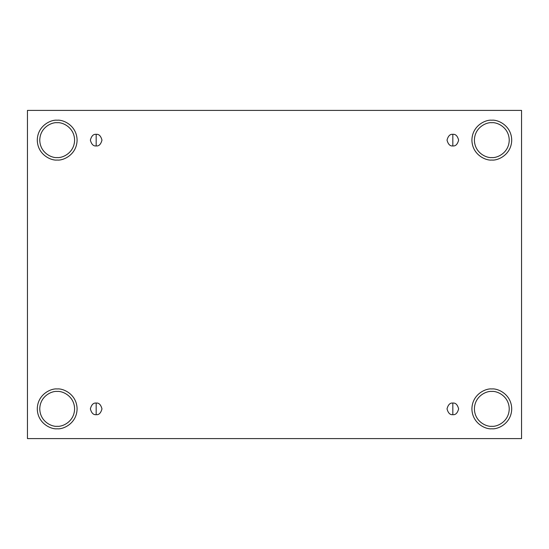 <?xml version="1.0" encoding="UTF-8"?>
<svg xmlns="http://www.w3.org/2000/svg" width="549" height="549" viewBox="0 0 549 549"><rect width="100%" height="100%" fill="white"/><g stroke="black" fill="none" stroke-linecap="round" stroke-linejoin="round"><path stroke-width="0.82" d="M96.171 403.062L96.171 414.673C98.916 415.003 100.851 413.068 101.977 408.868C100.851 404.668 98.916 402.733 96.171 403.062C98.916 402.733 100.851 404.668 101.977 408.868C100.851 413.068 98.916 415.003 96.171 414.673C93.426 415.003 91.491 413.068 90.365 408.868C91.491 404.668 93.426 402.733 96.171 403.062C93.426 402.733 91.491 404.668 90.365 408.868C91.491 413.068 93.426 415.003 96.171 414.673L96.171 403.062M452.829 403.062L452.829 414.673C455.574 415.003 457.509 413.068 458.635 408.868C457.509 404.668 455.574 402.733 452.829 403.062C455.574 402.733 457.509 404.668 458.635 408.868C457.509 413.068 455.574 415.003 452.829 414.673C450.084 415.003 448.149 413.068 447.023 408.868C448.149 404.668 450.084 402.733 452.829 403.062C450.084 402.733 448.149 404.668 447.023 408.868C448.149 413.068 450.084 415.003 452.829 414.673L452.829 403.062M452.829 134.327L452.829 145.938C455.574 146.267 457.509 144.332 458.635 140.132C457.509 135.932 455.574 133.997 452.829 134.327C455.574 133.997 457.509 135.932 458.635 140.132C457.509 144.332 455.574 146.267 452.829 145.938C450.084 146.267 448.149 144.332 447.023 140.132C448.149 135.932 450.084 133.997 452.829 134.327C450.084 133.997 448.149 135.932 447.023 140.132C448.149 144.332 450.084 146.267 452.829 145.938L452.829 134.327M96.171 134.327L96.171 145.938C98.916 146.267 100.851 144.332 101.977 140.132C100.851 135.932 98.916 133.997 96.171 134.327C98.916 133.997 100.851 135.932 101.977 140.132C100.851 144.332 98.916 146.267 96.171 145.938C93.426 146.267 91.491 144.332 90.365 140.132C91.491 135.932 93.426 133.997 96.171 134.327C93.426 133.997 91.491 135.932 90.365 140.132C91.491 144.332 93.426 146.267 96.171 145.938L96.171 134.327M491.815 428.776C497.634 429.579 511.448 423.602 511.723 408.868C511.448 394.134 497.634 388.164 491.815 388.966C497.634 388.164 511.448 394.134 511.723 408.868C511.448 423.602 497.634 429.579 491.815 428.776C485.989 429.579 472.181 423.602 471.907 408.868C472.181 394.134 485.989 388.164 491.815 388.966C485.989 388.164 472.181 394.134 471.907 408.868C472.181 423.602 485.989 429.579 491.815 428.776M491.815 426.292C496.907 426.992 508.998 421.762 509.232 408.868C508.998 395.98 496.907 390.751 491.815 391.451C486.723 390.751 474.631 395.98 474.398 408.868C474.631 421.762 486.723 426.992 491.815 426.292C486.723 426.992 474.631 421.762 474.398 408.868C474.631 395.98 486.723 390.751 491.815 391.451C496.907 390.751 508.998 395.98 509.232 408.868C508.998 421.762 496.907 426.992 491.815 426.292M57.185 428.776C63.011 429.579 76.819 423.602 77.093 408.868C76.819 394.134 63.011 388.164 57.185 388.966C63.011 388.164 76.819 394.134 77.093 408.868C76.819 423.602 63.011 429.579 57.185 428.776C51.366 429.579 37.552 423.602 37.277 408.868C37.552 394.134 51.366 388.164 57.185 388.966C51.366 388.164 37.552 394.134 37.277 408.868C37.552 423.602 51.366 429.579 57.185 428.776M57.185 426.292C62.277 426.992 74.369 421.762 74.602 408.868C74.369 395.98 62.277 390.751 57.185 391.451C52.093 390.751 40.002 395.98 39.768 408.868C40.002 421.762 52.093 426.992 57.185 426.292C52.093 426.992 40.002 421.762 39.768 408.868C40.002 395.98 52.093 390.751 57.185 391.451C62.277 390.751 74.369 395.98 74.602 408.868C74.369 421.762 62.277 426.992 57.185 426.292M57.185 160.034C63.011 160.836 76.819 154.866 77.093 140.132C76.819 125.398 63.011 119.421 57.185 120.224C63.011 119.421 76.819 125.398 77.093 140.132C76.819 154.866 63.011 160.836 57.185 160.034C51.366 160.836 37.552 154.866 37.277 140.132C37.552 125.398 51.366 119.421 57.185 120.224C51.366 119.421 37.552 125.398 37.277 140.132C37.552 154.866 51.366 160.836 57.185 160.034M57.185 157.549C62.277 158.249 74.369 153.02 74.602 140.132C74.369 127.238 62.277 122.008 57.185 122.708C52.093 122.008 40.002 127.238 39.768 140.132C40.002 153.02 52.093 158.249 57.185 157.549C52.093 158.249 40.002 153.02 39.768 140.132C40.002 127.238 52.093 122.008 57.185 122.708C62.277 122.008 74.369 127.238 74.602 140.132C74.369 153.02 62.277 158.249 57.185 157.549M491.815 160.034C497.634 160.836 511.448 154.866 511.723 140.132C511.448 125.398 497.634 119.421 491.815 120.224C497.634 119.421 511.448 125.398 511.723 140.132C511.448 154.866 497.634 160.836 491.815 160.034C485.989 160.836 472.181 154.866 471.907 140.132C472.181 125.398 485.989 119.421 491.815 120.224C485.989 119.421 472.181 125.398 471.907 140.132C472.181 154.866 485.989 160.836 491.815 160.034M491.815 157.549C496.907 158.249 508.998 153.02 509.232 140.132C508.998 127.238 496.907 122.008 491.815 122.708C486.723 122.008 474.631 127.238 474.398 140.132C474.631 153.02 486.723 158.249 491.815 157.549C486.723 158.249 474.631 153.02 474.398 140.132C474.631 127.238 486.723 122.008 491.815 122.708C496.907 122.008 508.998 127.238 509.232 140.132C508.998 153.02 496.907 158.249 491.815 157.549M27.45 110.397L521.55 110.397L521.55 438.603L27.45 438.603L27.45 110.397L27.45 438.603L521.55 438.603L521.55 110.397L27.45 110.397"/></g></svg>
